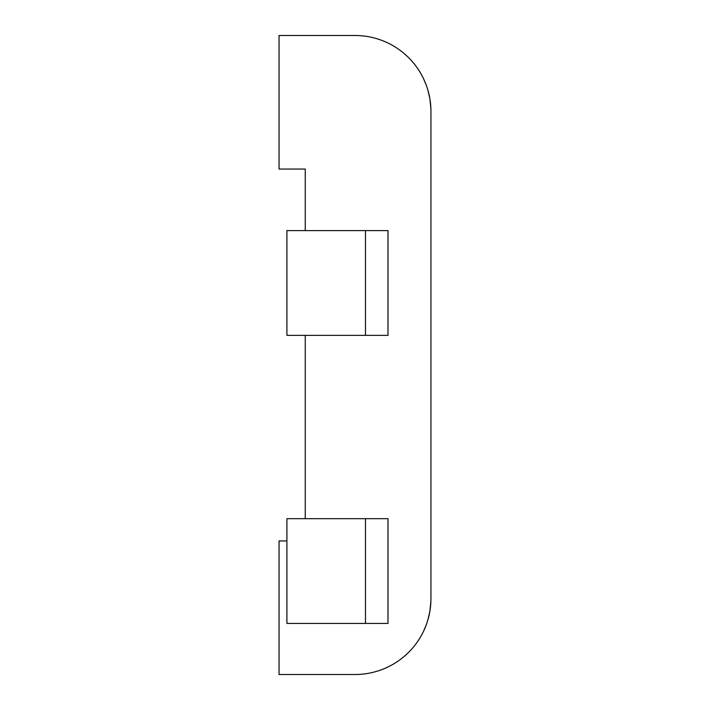 <?xml version="1.0" encoding="UTF-8"?>
<svg xmlns="http://www.w3.org/2000/svg" width="710" height="710" viewBox="0 0 710 710"><rect width="100%" height="100%" fill="white"/><g stroke="black" fill="none" stroke-linecap="round" stroke-linejoin="round"><path stroke-width="1.06" d="M286.911 540.94L279.057 540.94L279.057 674.5L355 674.5A75.943 75.943 0 0 0 430.943 598.557L430.943 111.443A75.943 75.943 0 0 0 355 35.5L279.057 35.5L279.057 169.06L305.238 169.06L305.238 230.608M365.472 623.433L286.911 623.433L286.911 518.682L387.988 518.682L387.988 623.433L365.472 623.433L365.472 518.682M387.988 230.608L387.988 335.36L365.472 335.36L365.472 230.608L387.988 230.608M305.238 518.682L305.238 335.36M365.472 335.36L286.911 335.36L286.911 230.608L365.472 230.608M423.533 78.712L426.062 84.641M427.908 90.179L429.896 98.859L430.899 108.648M423.533 631.288L426.062 625.359M427.908 619.821L429.896 611.141L430.899 601.352"/></g></svg>

